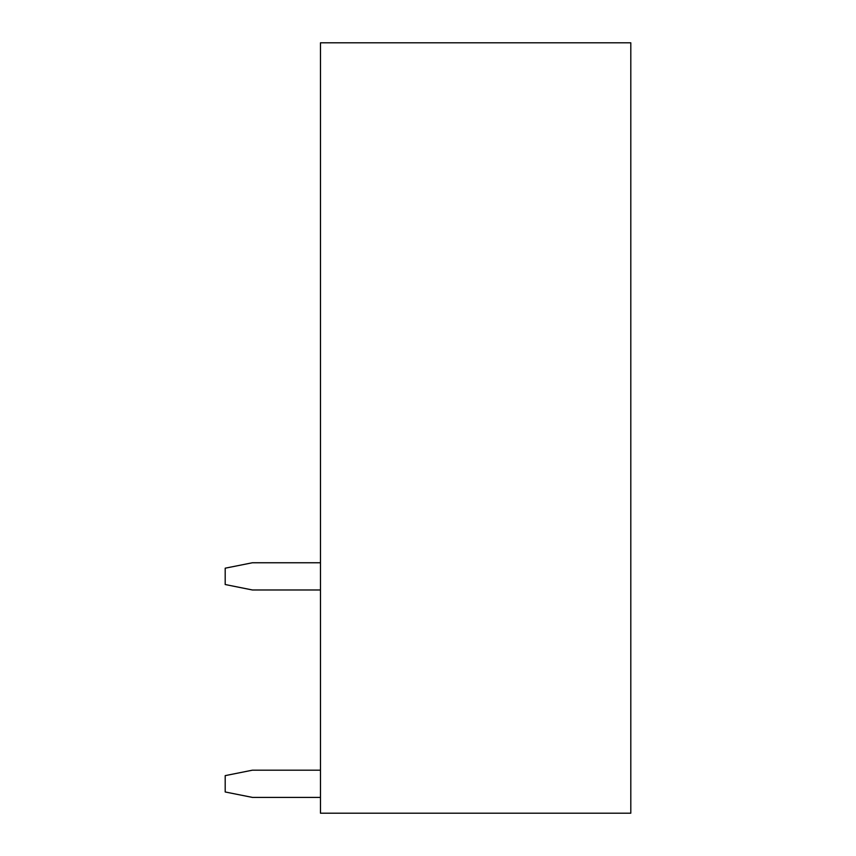 <?xml version="1.0" encoding="UTF-8"?>
<svg xmlns="http://www.w3.org/2000/svg" width="856" height="856" viewBox="0 0 856 856"><rect width="100%" height="100%" fill="white"/><g stroke="black" fill="none" stroke-linecap="round" stroke-linejoin="round"><path stroke-width="1.28" d="M320.476 813.2L630.808 813.2L630.808 42.8L320.476 42.8L320.476 813.2M320.476 770.186L252.413 770.186L225.192 775.632L225.192 791.971L252.413 797.407L320.476 797.407M320.476 562.756L252.413 562.756L225.192 568.191L225.192 584.53L252.413 589.977L320.476 589.977"/></g></svg>

